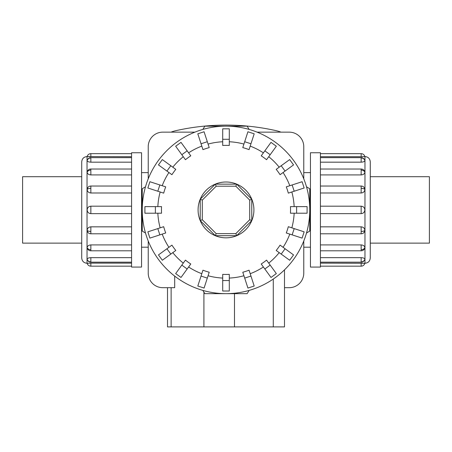 <?xml version="1.0" encoding="UTF-8"?>
<svg xmlns="http://www.w3.org/2000/svg" width="452" height="452" viewBox="0 0 452 452"><rect width="100%" height="100%" fill="white"/><g stroke="black" fill="none" stroke-linecap="round" stroke-linejoin="round"><path stroke-width="0.68" d="M81.722 243.125L22.6 243.125L22.6 176.704L81.722 176.704M370.278 176.704L429.4 176.704L429.4 243.125L370.278 243.125M141.544 209.914L141.544 267.081L131.572 267.081L131.572 152.748L141.544 152.748L141.544 209.914M87.038 263.267C83.806 262.951 82.032 261.183 81.722 257.951L81.722 161.878C82.032 158.646 83.806 156.878 87.038 156.561L87.038 263.267L90.846 263.137L87.146 263.267A3.814 3.814 0 0 0 90.846 266.171L131.572 266.171M87.146 259.205A3.814 3.52 0 0 0 90.846 261.889L90.846 257.657C88.603 257.781 87.372 258.295 87.146 259.205L87.259 259.544M90.846 266.171L90.846 263.137L131.572 263.137M90.846 257.657L131.572 257.657M87.146 247.639A3.814 2.695 0 0 0 90.846 249.696L90.846 250.809A3.814 3.814 0 0 1 87.259 248.272L87.146 247.639C87.372 246.007 88.603 245.097 90.846 244.911L131.572 244.911M87.146 230.334A3.814 1.458 0 0 0 90.846 231.441L90.846 233.797A3.814 3.814 0 0 1 87.784 232.249L87.146 230.334C87.372 228.22 88.603 227.051 90.846 226.836L131.572 226.836M131.572 213.643L90.846 213.643C88.603 213.429 87.372 212.186 87.146 209.914C87.372 207.643 88.603 206.4 90.846 206.185L131.572 206.185M131.572 192.993L90.846 192.993C88.603 192.778 87.372 191.608 87.146 189.495L87.784 187.58A3.814 3.814 0 0 1 90.846 186.032L131.572 186.032M131.572 162.172L90.846 162.172C88.603 162.048 87.372 161.528 87.146 160.624L87.168 160.477A3.814 3.814 0 0 1 90.846 157.652L131.572 157.652M131.572 156.691L87.146 156.561A3.814 3.814 0 0 1 90.846 153.657L131.572 153.657M131.572 174.918L90.846 174.918C88.603 174.732 87.372 173.822 87.146 172.189L87.259 171.557A3.814 3.814 0 0 1 90.846 169.02L131.572 169.02M310.456 209.914L310.456 152.748L320.428 152.748L320.428 267.081L310.456 267.081L310.456 209.914M364.962 156.561C368.194 156.878 369.968 158.646 370.278 161.878L370.278 257.951C369.968 261.183 368.194 262.951 364.962 263.267L364.962 156.561L361.154 156.691L364.854 156.561A3.814 3.814 0 0 0 361.154 153.657L320.428 153.657M364.854 160.624A3.814 3.52 180 0 0 361.154 157.94L361.154 162.172C363.397 162.048 364.628 161.528 364.854 160.624L364.741 160.285M361.154 153.657L361.154 156.691L320.428 156.691M361.154 162.172L320.428 162.172M364.854 172.189A3.814 2.695 180 0 0 361.154 170.133L361.154 169.02A3.814 3.814 0 0 1 364.741 171.557L364.854 172.189C364.628 173.822 363.397 174.732 361.154 174.918L320.428 174.918M364.854 189.495A3.814 1.458 180 0 0 361.154 188.388L361.154 186.032A3.814 3.814 0 0 1 364.216 187.58L364.854 189.495C364.628 191.608 363.397 192.778 361.154 192.993L320.428 192.993M320.428 206.185L361.154 206.185C363.397 206.4 364.628 207.643 364.854 209.914C364.628 212.186 363.397 213.429 361.154 213.643L320.428 213.643M320.428 226.836L361.154 226.836C363.397 227.051 364.628 228.22 364.854 230.334L364.216 232.249A3.814 3.814 0 0 1 361.154 233.797L320.428 233.797M320.428 257.657L361.154 257.657C363.397 257.781 364.628 258.295 364.854 259.205L364.832 259.346A3.814 3.814 0 0 1 361.154 262.177L320.428 262.177M320.428 263.137L364.854 263.267A3.814 3.814 0 0 1 361.154 266.171L320.428 266.171M320.428 244.911L361.154 244.911C363.397 245.097 364.628 246.007 364.854 247.639L364.741 248.272A3.814 3.814 0 0 1 361.154 250.809L320.428 250.809M296.625 213.214L290.45 213.214A64.534 64.534 0 0 0 290.45 206.615L307.094 206.615L307.094 213.214L296.625 213.214L296.625 206.615M294.19 191.224L288.314 193.134A64.534 64.534 0 0 0 286.28 186.862L302.106 181.721L304.145 187.992L294.19 191.224L292.15 184.953M285.076 171.071L280.082 174.698A64.534 64.534 0 0 0 276.206 169.364L289.67 159.579L293.546 164.918L285.076 171.071L281.2 165.731M270.177 154.714L266.55 159.709A64.534 64.534 0 0 0 261.216 155.833L270.997 142.369L276.336 146.245L270.177 154.714L264.844 150.838M250.962 143.764L249.052 149.635A64.534 64.534 0 0 0 242.78 147.601L247.922 131.769L254.193 133.809L250.962 143.764L244.69 141.725M229.3 139.289L229.3 145.465A64.534 64.534 0 0 0 222.7 145.465L222.7 128.82L229.3 128.82L229.3 139.289L222.7 139.289M207.31 141.725L209.219 147.601A64.534 64.534 0 0 0 202.948 149.635L197.806 133.809L204.078 131.769L207.31 141.725L201.038 143.764M187.156 150.838L190.784 155.833A64.534 64.534 0 0 0 185.45 159.709L175.664 146.245L181.003 142.369L187.156 150.838L181.823 154.714M170.799 165.731L175.794 169.364A64.534 64.534 0 0 0 171.918 174.698L158.454 164.918L162.33 159.579L170.799 165.731L166.924 171.071M159.85 184.953L165.72 186.862A64.534 64.534 0 0 0 163.686 193.134L147.855 187.992L149.894 181.721L159.85 184.953L157.81 191.224M155.375 206.615L161.55 206.615A64.534 64.534 0 0 0 161.55 213.214L144.906 213.214L144.906 206.615L155.375 206.615L155.375 213.214M249.137 129.419A83.756 83.756 0 0 0 202.863 129.419L204.852 126.159L247.148 126.159L249.137 129.419M145.504 186.778A83.756 83.756 0 0 0 142.244 209.914L142.244 188.767L145.504 186.778M309.756 209.914A83.756 83.756 0 0 0 306.496 186.778L309.756 188.767L309.756 209.914A83.756 83.756 0 0 0 226 126.159A83.756 83.756 0 0 0 145.504 233.051L142.244 231.062L142.244 209.914A83.756 83.756 0 0 0 226 293.664A83.756 83.756 0 0 0 309.756 209.914L309.756 231.062L306.496 233.051A83.756 83.756 0 0 0 226 126.159A83.756 83.756 0 0 0 142.244 209.914M253.917 209.914A27.917 27.917 0 0 0 226 181.998A27.917 27.917 0 0 0 198.083 209.914A27.917 27.917 0 0 0 226 237.831A27.917 27.917 0 0 0 253.917 209.914M249.713 219.734L235.82 233.627L216.18 233.627L202.287 219.734L202.287 200.095L216.18 186.201L235.82 186.201L249.713 200.095L249.713 219.734L251.77 220.587L236.673 235.684L235.82 233.627M236.673 235.684L215.327 235.684L216.18 233.627M215.327 235.684L200.23 220.587L202.287 219.734M200.23 220.587L200.23 199.242L202.287 200.095M200.23 199.242L215.327 184.145L216.18 186.201M215.327 184.145L236.673 184.145L235.82 186.201M236.673 184.145L251.77 199.242L249.713 200.095M251.77 199.242L251.77 220.587M167.506 287.687L167.506 326.903L284.494 326.903L284.494 269.855L284.494 287.687L289.207 287.687A14.566 14.566 0 0 0 303.772 273.121L303.772 241.001M148.228 241.001L148.228 273.121A14.566 14.566 0 0 0 162.793 287.687L174.692 287.687L174.692 276.115M257.086 132.142L289.207 132.142A14.566 14.566 0 0 1 303.772 146.708L303.772 178.828M148.228 178.828L148.228 146.708A14.566 14.566 0 0 1 162.793 132.142L194.914 132.142M202.863 290.41A83.756 83.756 0 0 0 226 293.664L204.852 293.664L202.863 290.41M226 293.664A83.756 83.756 0 0 0 249.137 290.41L247.148 293.664L226 293.664M294.19 228.605L288.314 226.695A64.534 64.534 0 0 1 286.28 232.966L302.106 238.108L304.145 231.836L294.19 228.605L292.15 234.876M285.076 248.758L280.082 245.131A64.534 64.534 0 0 1 276.206 250.464L289.67 260.25L293.546 254.911L285.076 248.758L281.2 254.092M270.177 265.115L266.55 260.12A64.534 64.534 0 0 1 261.216 263.996L270.997 277.46L276.336 273.584L270.177 265.115L264.844 268.991M250.962 276.065L249.052 270.194A64.534 64.534 0 0 1 242.78 272.228L247.922 288.06L254.193 286.02L250.962 276.065L244.69 278.099M229.3 280.539L229.3 274.364A64.534 64.534 0 0 1 222.7 274.364L222.7 291.009L229.3 291.009L229.3 280.539L222.7 280.539M207.31 278.099L209.219 272.228A64.534 64.534 0 0 1 202.948 270.194L197.806 286.02L204.078 288.06L207.31 278.099L201.038 276.065M187.156 268.991L190.784 263.996A64.534 64.534 0 0 1 185.45 260.12L175.664 273.584L181.003 277.46L187.156 268.991L181.823 265.115M170.799 254.092L175.794 250.464A64.534 64.534 0 0 1 171.918 245.131L158.454 254.911L162.33 260.25L170.799 254.092L166.924 248.758M159.85 234.876L165.72 232.966A64.534 64.534 0 0 1 163.686 226.695L147.855 231.836L149.894 238.108L159.85 234.876L157.81 228.605M171.025 132.142A34.567 34.567 0 0 1 175.862 130.673A228.124 228.124 0 0 1 276.138 130.673A34.567 34.567 0 0 1 280.974 132.142M364.962 263.267L361.154 263.137L361.154 266.171M87.038 156.561L90.846 156.691L90.846 153.657M87.146 189.495A3.814 1.458 0 0 1 90.846 188.388L90.846 186.032M90.846 192.993L90.846 188.388M87.146 160.624A3.814 3.52 0 0 1 90.846 157.94L90.846 157.652M90.846 162.172L90.846 157.94M87.168 259.346A3.814 3.814 0 0 0 90.846 262.177L90.846 261.889M90.846 213.643L90.846 206.185M87.146 172.189A3.814 2.695 0 0 1 90.846 170.133L90.846 169.02M90.846 174.918L90.846 170.133M364.854 230.334A3.814 1.458 180 0 1 361.154 231.441L361.154 233.797M361.154 226.836L361.154 231.441M364.854 259.205A3.814 3.52 180 0 1 361.154 261.889L361.154 262.177M361.154 257.657L361.154 261.889M364.832 160.477A3.814 3.814 0 0 0 361.154 157.652L361.154 157.94M361.154 206.185L361.154 213.643M364.854 247.639A3.814 2.695 180 0 1 361.154 249.696L361.154 250.809M361.154 244.911L361.154 249.696M294.156 206.615A68.235 68.235 0 0 0 291.839 191.987M289.8 185.715A68.235 68.235 0 0 0 283.076 172.523M279.2 167.189A68.235 68.235 0 0 0 268.725 156.714M263.392 152.838A68.235 68.235 0 0 0 250.199 146.115M243.927 144.075A68.235 68.235 0 0 0 229.3 141.758M222.7 141.758A68.235 68.235 0 0 0 208.073 144.075M201.801 146.115A68.235 68.235 0 0 0 188.608 152.838M183.275 156.714A68.235 68.235 0 0 0 172.8 167.189M168.924 172.523A68.235 68.235 0 0 0 162.2 185.715M160.161 191.987A68.235 68.235 0 0 0 157.844 206.615M171.127 287.687L171.127 326.903M203.908 292.128L203.908 326.903M234.486 293.664L234.486 326.903M273.279 279.048L273.279 326.903M291.839 227.836A68.235 68.235 0 0 0 294.156 213.214M283.076 247.306A68.235 68.235 0 0 0 289.8 234.113M268.725 263.115A68.235 68.235 0 0 0 279.2 252.64M250.199 273.714A68.235 68.235 0 0 0 263.392 266.991M229.3 278.07A68.235 68.235 0 0 0 243.927 275.754M208.073 275.754A68.235 68.235 0 0 0 222.7 278.07M188.608 266.991A68.235 68.235 0 0 0 201.801 273.714M172.8 252.64A68.235 68.235 0 0 0 183.275 263.115M162.2 234.113A68.235 68.235 0 0 0 168.924 247.306M157.844 213.214A68.235 68.235 0 0 0 160.161 227.836M361.154 170.133L361.154 174.918M361.154 188.388L361.154 192.993M90.846 249.696L90.846 244.911M90.846 231.441L90.846 226.836M141.544 172.624L148.228 172.624M303.772 172.624L310.456 172.624M90.846 262.177L131.572 262.177M90.846 233.797L131.572 233.797M90.846 250.809L131.572 250.809M361.154 157.652L320.428 157.652M361.154 186.032L320.428 186.032M361.154 169.02L320.428 169.02M303.772 247.204L310.456 247.204M141.544 247.204L148.228 247.204"/></g></svg>
